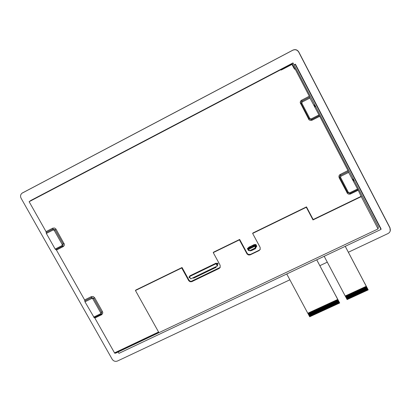 <?xml version="1.0" encoding="UTF-8"?>
<svg xmlns="http://www.w3.org/2000/svg" width="411" height="411" viewBox="0 0 411 411"><rect width="100%" height="100%" fill="white"/><g stroke="black" fill="none" stroke-linecap="round" stroke-linejoin="round"><path stroke-width="0.62" d="M348.364 252.241L388.313 233.407L389.489 232.431L390.224 231.11L389.967 228.023L298.694 52.074C297.235 49.839 295.278 49.217 292.817 50.214L21.973 193.232C20.452 194.593 20.16 196.268 21.105 198.256L112.162 359.214C113.528 361.182 115.291 361.788 117.443 361.033L289.868 279.799M319.845 265.681L327.295 262.167M294.04 64.892L295.417 64.173L381.069 228.896L380.987 229.42L295.185 64.429L294.091 65M22.256 193.036L292.925 50.111C295.381 49.114 297.338 49.736 298.792 51.971L389.998 227.792L390.404 230.258M118.147 351.975L118.928 353.362L380.987 229.42M295.417 64.173L295.185 64.429M324.181 256.289L345.209 296.002L366.258 286.303L345.235 246.333M364.326 282.593L345.25 246.328M364.367 282.573L368.184 289.832L367.907 290.027L366.006 286.416M345.862 295.699L347.763 299.29L345.713 295.771L347.614 299.357L347.125 299.578L345.225 295.992M365.78 286.524L367.681 290.135L366.011 286.416M367.681 290.13L365.631 286.59L367.532 290.202L367.151 290.377L365.251 286.765L367.151 290.377L366.776 290.551L364.876 286.94L366.55 290.654L364.649 287.042M366.545 290.654L364.495 287.114L366.396 290.721L366.021 290.896L364.12 287.289L365.795 291.003L363.894 287.392M365.795 290.998L363.745 287.464L365.641 291.07L365.266 291.245L363.365 287.633L365.266 291.24L364.886 291.42L362.99 287.808L364.891 291.414L364.511 291.589L362.61 287.983L364.285 291.697L362.384 288.085M364.285 291.692L362.235 288.157L364.136 291.764L363.756 291.938L361.855 288.332L363.756 291.933L363.381 292.113L361.48 288.507L363.381 292.108L363.005 292.283L361.105 288.676L363.005 292.283L362.625 292.457L360.724 288.851L362.625 292.452L362.25 292.632L360.349 289.025L362.25 292.627L361.875 292.802L359.974 289.2L361.875 292.802L361.495 292.976L359.594 289.375L361.495 292.976L361.12 293.151L359.219 289.544L361.12 293.146L360.745 293.32L358.844 289.719L360.745 293.32L360.365 293.495L358.469 289.894L360.37 293.495L359.99 293.67L358.089 290.068L359.99 293.665L359.615 293.839L357.714 290.238L359.389 293.947L357.339 290.413L359.24 294.014L358.865 294.189L356.964 290.587L358.865 294.184M356.738 290.69L358.865 294.189M358.633 294.291L356.589 290.757L358.484 294.358L358.109 294.533L356.209 290.931L358.109 294.533L357.734 294.708L355.834 291.106L357.734 294.702L357.359 294.877L355.458 291.281L357.359 294.877L356.984 295.052L355.083 291.45L356.984 295.047L356.609 295.226L354.708 291.625L356.609 295.221L356.229 295.396L354.333 291.8L356.234 295.396L355.854 295.571L353.958 291.969L355.854 295.566L355.479 295.74L353.578 292.144L355.479 295.74L355.104 295.915L353.203 292.319L355.104 295.91L354.729 296.084L352.828 292.488M352.602 292.596L354.503 296.192L352.833 292.488M354.503 296.187L352.453 292.663L354.354 296.259L353.979 296.434L352.078 292.838L353.979 296.429L353.604 296.603L351.703 293.007L353.604 296.603L353.229 296.778L351.328 293.182L353.229 296.773L352.854 296.948L350.953 293.356L352.854 296.948L352.479 297.122L350.578 293.526L352.479 297.117L352.104 297.292L350.203 293.701L351.878 297.4L349.977 293.803M351.878 297.394L349.828 293.87L351.729 297.461L351.354 297.636L349.453 294.045L351.354 297.636L350.979 297.811L349.078 294.219M348.857 294.322L350.979 297.811M350.753 297.913L348.703 294.389L350.604 297.98L350.229 298.155L348.333 294.564L350.008 298.258L348.107 294.666M350.002 298.258L347.958 294.733L349.859 298.324L349.484 298.499L347.583 294.908L349.484 298.499L349.109 298.669L347.208 295.083L349.109 298.669L348.733 298.843L346.833 295.252L348.733 298.838L348.358 299.013L346.458 295.427M346.237 295.53L348.132 299.121L346.463 295.427M348.132 299.116L346.083 295.596L347.763 299.29M366.258 286.303L368.174 289.904M345.487 295.874L347.387 299.46M349.083 294.219L350.979 297.805M346.607 295.355L348.507 298.946M346.982 295.185L348.882 298.776M347.357 295.011L349.258 298.602M347.732 294.841L349.633 298.432M348.482 294.492L350.383 298.088M349.232 294.148L351.128 297.744M349.607 293.978L351.503 297.569M350.352 293.629L352.253 297.225M350.727 293.459L352.628 297.05M351.102 293.284L353.003 296.881M351.477 293.115L353.378 296.706M351.852 292.94L353.753 296.537M352.227 292.766L354.128 296.362M352.982 292.421L354.878 296.018M353.357 292.247L355.253 295.843M353.732 292.077L355.628 295.673M354.107 291.902L356.008 295.499M354.482 291.728L356.383 295.329M354.857 291.558L356.758 295.155M355.232 291.384L357.133 294.98M355.607 291.209L357.508 294.81M355.983 291.034L357.883 294.636M356.363 290.865L358.258 294.466M357.113 290.515L359.014 294.117M357.488 290.346L359.389 293.947M357.863 290.171L359.764 293.773M358.243 289.996L360.139 293.598M358.618 289.822L360.519 293.428M358.993 289.652L360.894 293.254M359.368 289.478L361.269 293.079M359.748 289.303L361.649 292.909M360.123 289.128L362.024 292.735M360.498 288.954L362.399 292.56M360.879 288.784L362.779 292.385M361.254 288.609L363.154 292.216M361.629 288.435L363.53 292.041M362.009 288.26L363.91 291.867M362.764 287.916L364.66 291.522M363.139 287.741L365.04 291.348M363.514 287.566L365.415 291.173M364.269 287.217L366.17 290.829M365.025 286.873L366.925 290.479M365.405 286.698L367.306 290.305M286.755 273.988L307.788 313.244L337.744 299.439L316.717 259.819M335.813 295.761L316.732 259.814M335.859 295.74L339.676 302.938L339.399 303.133L337.498 299.552L339.399 303.133L339.029 303.303L337.128 299.727L339.029 303.303L338.654 303.477L336.753 299.896L338.654 303.472L338.284 303.647L336.383 300.066L338.284 303.647L337.909 303.816L336.008 300.241L337.909 303.816L337.539 303.991L335.638 300.41L337.539 303.986L337.164 304.161L335.263 300.585M308.06 313.115L309.961 316.665L308.281 313.018M309.961 316.66L309.709 316.778L307.808 313.233M335.042 300.688L337.164 304.161L335.268 300.58M336.943 304.263L334.893 300.754L336.794 304.33L336.424 304.505L334.523 300.924L336.424 304.5L336.049 304.674L334.148 301.099L336.049 304.669L335.679 304.844L333.778 301.268L335.679 304.844L335.304 305.013L333.403 301.438L335.304 305.013L334.934 305.188L333.033 301.612L334.934 305.183L334.564 305.358L332.663 301.782L334.564 305.352L334.189 305.527L332.288 301.951L334.189 305.527L333.819 305.697L331.918 302.126L333.819 305.697L333.449 305.871L331.549 302.296L333.449 305.866L333.074 306.041L331.179 302.465L333.08 306.036M330.953 302.568L333.074 306.041M332.853 306.138L330.804 302.64M330.583 302.743L332.705 306.21L330.809 302.635M332.484 306.313L330.434 302.809L332.335 306.38L331.965 306.549L330.064 302.979L331.965 306.549L331.59 306.724L329.694 303.154M329.468 303.251L331.59 306.724M331.369 306.822L329.319 303.323L331.22 306.889L330.85 307.063L328.949 303.493L330.85 307.063L330.48 307.233L328.579 303.662L330.48 307.233L330.11 307.402L328.209 303.837L330.11 307.402L329.735 307.577L327.839 304.006L329.74 307.572M327.613 304.109L329.735 307.577M329.514 307.675L327.464 304.176L329.365 307.741L328.995 307.916L327.094 304.346L328.995 307.911L328.625 308.086L326.724 304.52L328.625 308.086L328.255 308.255L326.355 304.69L328.255 308.255L327.886 308.425L325.985 304.859L327.886 308.425L327.516 308.594L325.615 305.029L327.516 308.594L327.146 308.769L325.245 305.198L327.146 308.764L326.776 308.938L324.875 305.373L326.776 308.933L326.406 309.108L324.505 305.543L326.406 309.103L326.031 309.278L324.135 305.712L326.036 309.272L325.661 309.447L323.765 305.882L325.666 309.447L325.291 309.617L323.395 306.051L325.296 309.617M323.169 306.154L325.291 309.617M325.07 309.719L323.025 306.226L324.926 309.786L324.551 309.956L322.656 306.395L324.556 309.956L324.181 310.125L322.286 306.565L324.187 310.125L323.817 310.295L321.916 306.734L323.817 310.295L323.447 310.469L321.546 306.904L323.447 310.464L323.077 310.639L321.176 307.074L322.856 310.737L320.955 307.176M322.851 310.737L320.806 307.243L322.707 310.803M320.585 307.346L322.707 310.808M322.481 310.906L320.436 307.418M320.215 307.515L322.116 311.081L320.436 307.413M322.116 311.076L320.066 307.587L321.967 311.142L321.597 311.317L319.696 307.757L321.597 311.312L321.227 311.487L319.326 307.926L321.227 311.481L320.857 311.656L318.957 308.096L320.857 311.651M318.736 308.199L320.857 311.656M320.637 311.754L318.592 308.265L320.493 311.821M318.366 308.368L320.488 311.826M320.267 311.923L318.222 308.435L319.902 312.098L318.001 308.538M319.897 312.093L317.852 308.604L319.753 312.16L319.383 312.334L317.482 308.774L319.162 312.437L317.112 308.949L319.013 312.499M316.891 309.046L319.013 312.504M318.792 312.601L316.747 309.118L318.648 312.668L318.278 312.843L316.378 309.288L318.278 312.838L317.909 313.012L316.008 309.457L317.909 313.007L317.539 313.182L315.638 309.627L317.318 313.285L315.273 309.796L317.174 313.346M315.052 309.899L317.174 313.352M316.948 313.449L314.903 309.966L316.804 313.516L316.434 313.691L314.533 310.135L316.434 313.685L316.064 313.86L314.168 310.305L316.069 313.855L315.699 314.03L313.798 310.475L315.699 314.025L315.329 314.199L313.429 310.644L315.329 314.194M313.208 310.747L315.329 314.199M315.109 314.297L313.064 310.814L314.965 314.364L314.595 314.533L312.694 310.983L314.595 314.533L314.225 314.703L312.324 311.153L314.225 314.703L313.86 314.872L311.959 311.322L313.639 314.975L311.589 311.492L313.49 315.042L313.12 315.211L311.225 311.661L313.125 315.211L312.756 315.381L310.855 311.831L312.756 315.376M310.634 311.934L312.756 315.381M312.535 315.478L310.485 312L312.386 315.545L312.021 315.72L310.12 312.17L312.021 315.715L311.651 315.889L309.75 312.339M309.529 312.442L311.651 315.889L309.755 312.339M311.43 315.987L309.385 312.509L311.286 316.054L310.916 316.223L309.015 312.679L310.916 316.223L310.552 316.393L308.651 312.848L310.552 316.393L310.182 316.562L308.286 313.012M337.744 299.439L339.661 303.01M329.694 303.148L331.595 306.719M308.43 312.946L310.331 316.496M308.795 312.776L310.695 316.326M309.164 312.612L311.065 316.157M309.899 312.273L311.8 315.818M310.264 312.103L312.165 315.653M311.004 311.764L312.899 315.314M311.368 311.595L313.269 315.145M311.738 311.425L313.639 314.975M312.103 311.255L314.004 314.805M312.473 311.086L314.374 314.636M312.843 310.916L314.739 314.466M313.578 310.577L315.478 314.127M313.947 310.408L315.843 313.958M314.312 310.238L316.213 313.793M314.682 310.069L316.583 313.624M315.417 309.73L317.318 313.285M315.787 309.56L317.688 313.115M316.157 309.385L318.057 312.946M316.527 309.216L318.422 312.776M317.261 308.877L319.162 312.437M317.631 308.707L319.532 312.268M319.106 308.029L321.006 311.589M319.475 307.86L321.376 311.42M319.845 307.69L321.746 311.25M321.325 307.007L323.221 310.567M321.69 306.837L323.591 310.397M322.06 306.668L323.96 310.228M322.43 306.498L324.33 310.058M322.799 306.323L324.7 309.889M323.539 305.984L325.44 309.55M323.909 305.815L325.81 309.38M324.279 305.645L326.18 309.211M324.649 305.476L326.55 309.041M325.019 305.301L326.92 308.867M325.394 305.132L327.29 308.697M325.764 304.962L327.665 308.527M326.134 304.792L328.035 308.358M326.504 304.618L328.404 308.188M326.873 304.448L328.774 308.019M327.243 304.279L329.144 307.849M327.983 303.94L329.884 307.505M328.358 303.765L330.254 307.336M328.728 303.595L330.629 307.166M329.098 303.426L330.999 306.996M329.838 303.082L331.739 306.652M330.213 302.912L332.114 306.483M331.323 302.398L333.223 305.969M331.698 302.229L333.598 305.799M332.067 302.054L333.968 305.63M332.437 301.885L334.338 305.46M332.812 301.715L334.713 305.291M333.182 301.54L335.083 305.116M333.552 301.371L335.453 304.947M333.927 301.201L335.828 304.777M334.297 301.027L336.198 304.602M334.672 300.857L336.568 304.433M335.412 300.513L337.313 304.094M335.787 300.343L337.688 303.919M336.157 300.174L338.058 303.75M336.532 299.999L338.433 303.58M336.902 299.83L338.803 303.405M337.277 299.655L339.178 303.236M158.579 332.026L114.53 352.89L114.726 353.234L115.686 353.141L378.063 228.932L378.382 227.026L293.007 62.914L292.149 63.839L280.759 69.706L280.965 70.096L282.3 69.5L291.964 64.429L293.793 67.943L294.79 69.295L295.18 69.089L309.303 96.236L301.325 100.356L300.533 101.193L300.179 102.591L309.031 119.791L310.315 120.454L311.754 120.341L319.743 116.303L309.945 98.034L309.303 96.236M293.007 62.914L30.943 200.409L29.13 201.703L280.759 69.706M353.306 179.735L353.707 180.912L352.777 179.006L353.306 179.735M314.831 105.786L315.211 106.906L314.636 106.105L314.256 104.985L314.831 105.786M358.222 190.247L348.662 172.435L347.983 170.565L339.774 174.67L338.895 176.103L339.132 177.763L347.526 193.54L348.8 194.198L350.234 194.105L358.222 190.247L361.248 196.622L313.007 219.931L306.318 207.272L252.637 233.427L260.112 247.335L260.204 249.446L259.084 250.592L250.016 254.943L248.372 254.948L247.042 253.957L239.423 239.865L213.247 252.616L220.137 265.27L220.168 267.504L219.145 268.481L191.675 281.715L190.067 281.715L188.757 280.734L181.724 267.972L135.445 290.515L158.744 332.319L115.491 352.797L114.53 352.89L94.838 318.027L101.846 314.61L102.801 312.92L102.488 311.656L94.622 297.692L93.189 296.506L91.401 296.598L84.615 299.932L84.969 301.818L94.186 317.621L100.931 314.333M55.875 249.539L56.446 250.063L63.448 246.487L64.234 245.506L64.347 244.216L55.906 229.004L54.606 228.033L52.814 228.146L46.037 231.629L46.345 233.458L55.166 249.071L55.778 249.59L62.534 246.148M115.686 353.141L115.491 352.797M378.063 228.932L361.248 196.622M361.341 196.242L313.167 219.525L313.007 219.931M313.167 219.525L306.488 206.882L252.873 233.006L252.637 233.427M306.318 207.272L306.488 206.882M220.239 267.361L191.187 281.376L190.123 281.139L189.07 280.261L182.047 267.515L181.724 267.972M182.047 267.515L135.825 290.038L135.445 290.515M260.255 249.323L259.31 250.15L250.51 254.394L248.352 254.399L247.283 253.51L239.67 239.438L239.423 239.865M213.247 252.616L213.535 252.174L239.67 239.438M94.35 317.544L94.838 318.027M319.743 116.303L347.983 170.565M46.037 231.629L29.13 201.703M84.615 299.932L56.446 250.063M253.926 245.054L253.69 245.485L254.024 244.869L252.929 245.218L254.27 244.566M255.75 244.74L256.12 244.74L256.731 246.328L256.12 244.74M249.569 248.799L248.891 247.54L248.177 247.967L249.061 247.088M255.298 248.444L255.401 248.85L255.051 248.578M254.383 248.886L254.517 249.225L254.183 249.282M253.464 249.328L253.602 249.672L253.263 249.729M252.544 249.77L252.652 250.181L252.349 250.171M251.63 250.207L251.768 250.556L251.434 250.612M215.179 267.412L215.359 267.808L215.138 267.417L214.799 267.546L215.179 267.412M202.936 273.228L203.162 273.695L202.746 273.5M202.222 273.572L202.448 274.039L202.027 273.844M201.508 273.916L201.734 274.384L201.313 274.188M200.794 274.26L201.02 274.733L200.599 274.533M200.08 274.61L200.306 275.077L200.085 274.692L199.792 274.933L200.018 274.589M199.366 274.954L199.592 275.421L199.171 275.226M198.652 275.298L198.878 275.766L198.456 275.57M197.938 275.642L198.164 276.11L197.742 275.915M197.223 275.987L197.45 276.454L197.229 276.074L196.936 276.31L197.162 275.966M196.515 276.331L196.741 276.798L196.314 276.603M195.8 276.675L196.026 277.142L195.6 276.947M195.086 277.019L195.312 277.487L195.091 277.106L194.799 277.343L195.025 277.004M194.377 277.363L194.603 277.831L194.377 277.451L194.084 277.692L194.311 277.343M211.537 269.071L211.763 269.544L211.352 269.339M210.817 269.421L211.043 269.888L210.632 269.688M210.098 269.765L210.329 270.238L209.913 270.032M209.384 270.114L209.61 270.582L209.194 270.381M208.665 270.459L208.891 270.926L208.67 270.541L208.387 270.782L208.613 270.433M207.951 270.803L208.177 271.275L207.761 271.075M204.37 272.534L204.596 273.007L204.175 272.806M203.65 272.878L203.877 273.351L203.656 272.966L203.368 273.202L203.599 272.858L203.327 272.791M214.408 267.684L214.64 268.152L214.419 267.767L214.136 268.003L214.362 267.653M213.689 268.029L213.92 268.501L213.504 268.296M212.975 268.378L213.201 268.845L212.785 268.645M212.256 268.722L212.482 269.195L212.261 268.809L211.978 269.046L212.21 268.696L211.937 268.63M207.231 271.152L207.457 271.62L207.041 271.419M206.517 271.496L206.743 271.969L206.327 271.769M205.798 271.846L206.024 272.313L205.803 271.928L205.521 272.164L205.747 271.82M205.084 272.19L205.31 272.657L204.894 272.462M188.947 277.029L189.522 277.836L188.947 277.029L189.682 276.613M216.371 263.569L216.083 263.153L189.851 275.853L216.088 263.148L216.371 263.569L217.635 263.112L218.092 263.97M193.663 277.708L193.889 278.175L193.242 277.666M215.477 266.919L216.078 267.458L215.446 266.934M295.18 69.089L292.149 63.839M294.178 67.743L293.793 67.943M282.3 69.5L282.095 69.11M216.078 267.458L215.79 267.597L215.585 267.227L215.878 267.099M215.349 267.345L215.636 267.207L215.159 267.073M193.889 278.175L193.401 277.949M193.149 278.067L193.437 277.934L192.959 277.805M193.278 277.651L193.596 277.687M214.64 264.119L215.852 263.528L216.073 264.057L216.366 263.872L217.224 266.076L216.335 263.913M216.35 263.6L217.034 264.684L217.958 264.042M215.097 263.893L214.83 263.841M216.366 263.872L217.44 265.932M190.673 278.879L189.61 276.819M192.512 274.8L214.403 264.073L192.476 274.605M215.852 263.528L215.893 263.8L189.63 276.516L189.718 276.834M189.522 277.836L189.959 277.584M189.05 276.978L189.692 276.629M192.291 274.867L191.665 275.031M192.502 274.764L191.68 275.2M213.612 264.586L214.141 264.288L213.566 264.427M215.893 263.8L216.052 264.088M189.63 276.516L215.832 263.564M190.745 275.617L189.569 276.274M190.771 275.576L189.82 275.899L190.894 275.432M216.412 263.569L216.705 263.533M216.705 263.554L217.63 263.122L218.102 263.975M217.501 263.21L218.102 263.985M217.609 263.158L218.082 264.021M217.681 265.501L217.07 264.751M216.114 263.307L215.04 263.826M216.052 263.199L214.809 263.8M217.691 265.506L217.054 264.648M216.951 264.54L216.458 263.549M205.31 272.657L204.853 272.483M204.226 272.354L204.632 272.606M205.027 272.164L204.76 272.097M204.945 272.01L205.392 272.087L205.479 271.753M205.248 272.154L205.521 272.164M205.567 272.139L206.024 272.313M206.743 271.969L206.286 271.794M206.194 271.404L206.235 271.82M205.659 271.666L206.065 271.912M207.457 271.62L207 271.445M206.913 271.06L206.954 271.476M206.379 271.317L206.923 271.496M211.403 268.886L211.978 269.046M212.204 268.696L211.809 269.138M212.025 269.02L212.482 269.195M213.201 268.845L212.739 268.671M212.657 268.28L212.698 268.696M212.122 268.542L212.528 268.789M213.92 268.501L213.458 268.326M213.448 268.188L213.648 268.003L213.345 267.951M212.841 268.193L213.247 268.44M213.643 268.003L213.376 267.936M213.561 267.844L214.013 267.921L214.1 267.587M213.869 267.987L214.136 268.003M214.177 267.977L214.64 268.152M202.798 273.048L203.368 273.202M203.594 272.858L203.204 273.294M203.419 273.176L203.877 273.351M204.596 273.007L204.139 272.827M204.046 272.447L204.087 272.858M203.512 272.704L203.918 272.95M208.177 271.275L207.719 271.101M207.632 270.71L207.668 271.126M207.093 270.972L207.498 271.219M207.812 270.623L208.264 270.7L208.346 270.366M208.12 270.767L208.387 270.782M208.434 270.751L208.891 270.926M209.61 270.582L209.153 270.407M209.065 270.017L209.107 270.433M208.531 270.279L208.937 270.525M210.329 270.238L209.867 270.058M209.785 269.673L209.821 270.089M209.25 269.929L209.656 270.176M211.043 269.888L210.586 269.714M210.504 269.323L210.54 269.739M209.964 269.585L210.37 269.832M211.763 269.544L211.305 269.364M211.218 268.979L211.259 269.39M210.684 269.236L211.09 269.482M193.509 277.538L193.956 277.61L194.043 277.276M193.817 277.677L194.084 277.692M194.146 277.656L194.603 277.831M194.223 277.189L194.67 277.266L194.757 276.932M194.526 277.333L194.799 277.343M194.855 277.312L195.312 277.487M196.026 277.142L195.569 276.968M195.472 276.588L195.513 276.999M194.937 276.844L195.343 277.091M196.741 276.798L196.283 276.624M196.181 276.243L196.227 276.654M195.651 276.5L196.057 276.747M196.366 276.156L196.812 276.233L196.895 275.899M196.669 276.3L196.936 276.31M196.992 276.279L197.45 276.454M198.164 276.11L197.706 275.935M197.609 275.555L197.65 275.966M197.08 275.812L197.486 276.058M198.878 275.766L198.421 275.591M198.323 275.211L198.364 275.622M197.789 275.468L198.194 275.714M198.503 275.123L198.883 275.36M199.592 275.421L199.135 275.247M199.037 274.867L199.078 275.278M199.222 274.779L199.525 274.923L199.751 274.517M199.525 274.923L199.792 274.933M199.849 274.902L200.306 275.077M201.02 274.733L200.563 274.558M200.465 274.173L200.506 274.584M199.936 274.43L200.342 274.676M201.734 274.384L201.277 274.209M201.185 273.829L201.226 274.24M200.65 274.086L201.195 274.265M202.448 274.039L201.991 273.865M201.899 273.485L201.919 273.916M201.364 273.741L201.909 273.921M203.162 273.695L202.705 273.521M202.613 273.135L202.654 273.551M202.078 273.397L202.484 273.644M214.28 267.499L214.588 267.643L214.819 267.237M214.588 267.643L214.855 267.653M214.896 267.633L215.359 267.808M216.237 263.949L215.878 263.585M215.076 263.862L215.909 263.461M215.934 263.42L215.061 263.847M216.058 263.436L216.309 263.898M190.817 278.838L217.224 266.076M251.378 250.35L251.732 250.623M252.297 249.903L252.652 250.181M253.212 249.462L253.566 249.734M254.132 249.02L254.481 249.292M255.103 248.84L255.401 248.85M255.123 248.712L254.887 248.83L255.19 248.794M248.177 247.967L249.544 250.684L249.909 250.505L250.145 250.946L250.7 250.679L250.463 250.242L250.828 250.063L251.064 250.499L251.614 250.232L251.378 249.796L251.748 249.621L251.984 250.058L252.534 249.79L252.297 249.354L252.667 249.174L252.899 249.616L253.453 249.349L253.217 248.907L253.582 248.732L253.818 249.169L254.373 248.902L254.137 248.465L254.501 248.285L254.738 248.727L255.719 248.172L256.027 247.581L255.776 247.109L255.349 247.396L254.245 245.352L254.671 245.064L255.77 247.109L256.289 246.862L255.185 244.812L254.671 245.064M248.578 248.896L249.277 248.557L249.456 248.886L253.921 246.692M249.456 248.886L253.936 246.718L253.782 246.348L254.507 245.963L253.762 246.389M250.047 248.568L249.811 247.52M250.284 248.455L249.765 247.607M249.785 248.085L249.693 247.643M250.422 248.388L250.109 247.807M250.962 248.126L250.731 247.073M251.198 248.013L250.679 247.16M250.705 247.638L250.607 247.196M251.337 247.941L251.029 247.36M251.881 247.679L251.645 246.631M252.118 247.566L251.599 246.718M251.619 247.196L251.527 246.754M252.256 247.499L251.943 246.919M252.801 247.237L252.565 246.189M253.032 247.124L252.518 246.276M252.539 246.754L252.441 246.307M252.683 245.367L250.155 246.59L252.683 245.367L253.233 246.466L252.94 246.61L253.176 247.052L252.863 246.477M253.715 246.79L253.479 245.742M253.777 246.353L253.433 245.829M253.459 246.307L253.361 245.865M252.708 245.326L253.233 246.466M253.253 247.016L253.012 246.574M252.96 245.449L253.479 246.348M249.934 246.698L248.984 247.376L249.96 246.657L249.045 247.062M249.991 246.888L250.525 247.71L249.96 246.657M250.427 248.383L250.186 247.941L250.479 247.797M250.499 248.347L250.263 247.905M254.543 244.817L254.255 244.545M250.155 246.59L250.725 247.679M248.891 247.54L249.713 248.732M250.212 246.78L252.739 245.557M248.706 247.294L248.712 247.715M253.69 245.485L254.065 246.179M252.904 245.259L254.024 244.869M254.137 244.663L253.972 244.961M254.378 244.514L253.834 245.228M254.055 245.126L254.507 245.963M248.629 248.809L249.066 248.593L248.398 247.864M249.23 248.547L248.789 247.725M249.518 248.825L249.066 248.593M250.7 250.679L251.029 250.438M250.556 250.196L250.756 250.566M251.614 250.232L251.948 249.991M251.475 249.749L251.676 250.124M252.534 249.79L252.868 249.549M252.39 249.307L252.59 249.683M253.453 249.349L253.787 249.107M253.31 248.866L253.51 249.236M254.373 248.902L254.702 248.66M254.229 248.419L254.43 248.794M255.293 248.46L255.056 248.018L255.483 247.735L255.719 248.172M255.149 247.977L255.349 248.347M255.421 247.843L254.46 246.05M250.114 250.88L249.636 250.638M254.245 245.352L254.522 244.828L255.57 244.401L255.185 244.812M255.442 244.643L256.541 246.687L256.289 246.862M248.306 248.208L247.365 248.552L248.223 247.879M247.365 248.552L248.465 250.592L247.55 248.511M248.064 248.265L249.164 250.304L248.65 250.551M255.57 244.401L256.541 246.687M22.728 192.738L22.446 192.934M357.339 189.106L349.602 192.862L348.436 192.482L340.549 177.362L340.925 176.227L348.662 172.435M318.792 115.034L311.055 118.969L309.884 118.594L301.838 103.176L302.208 102.005L309.945 98.034M46.345 233.458L53.132 229.975L54.216 230.34L62.236 244.566L61.953 245.624L55.166 249.071M84.969 301.818L91.761 298.484L92.835 298.848L100.71 312.817L100.423 313.845L93.631 317.143M259.084 250.592L259.31 250.15M250.273 254.841L250.51 254.394M246.898 253.715L247.139 253.274M219.145 268.481L219.423 268.018M191.922 281.612L192.23 281.139M188.608 280.497L188.921 280.025M101.45 313.968L100.978 314.328L101.527 313.881L101.599 312.237L93.729 298.273L91.581 297.538L91.761 298.484M91.401 296.598L91.581 297.538L84.794 300.873M94.622 297.692L92.835 298.848M102.488 311.656L100.71 312.817M94.186 317.621L100.978 314.328L100.423 313.845M62.847 245.953L63.15 244.011L55.136 229.785L52.973 229.061L53.132 229.975M52.814 228.146L52.973 229.061L46.191 232.544M56.055 229.235L54.216 230.34M64.065 243.456L62.236 244.566M55.778 249.59L62.559 246.143L61.953 245.624M309.622 97.135L301.89 101.106L301.181 101.784L301.15 103.459L309.19 118.861L311.512 119.611L319.255 115.681L311.523 119.611L311.055 118.969M301.181 101.784L301.15 103.459L309.19 118.861L309.884 118.594M301.15 103.459L301.838 103.176M301.576 100.207L302.208 102.005M357.74 189.697L350.033 193.447L349.602 192.862M339.856 177.603L347.721 192.692L348.436 192.482M348.323 171.5L340.591 175.292L339.712 176.34L339.84 177.588L340.549 177.362M340.257 174.362L340.925 176.227M101.625 314.734L101.121 314.245M63.227 246.615L62.652 246.091M312.021 120.228L311.569 119.586M308.507 119.098L309.17 118.82M300.472 103.711L301.135 103.423M350.496 193.992L350.105 193.417M347.007 192.857L347.685 192.625M339.132 177.763L339.81 177.526M215.251 267.237L215.539 267.099M193.334 277.831L193.047 277.964M193.694 277.815L193.406 277.954M192.482 274.687L213.381 264.571M189.075 276.942L189.548 277.8M189.163 276.886L189.63 277.744M216.725 263.543L217.198 264.407M216.746 263.533L217.214 264.401M217.465 263.189L217.938 264.052M309.19 118.861L311.523 119.611M339.712 176.34L339.84 177.588L347.721 192.692L350.033 193.447L357.765 189.697"/></g></svg>
